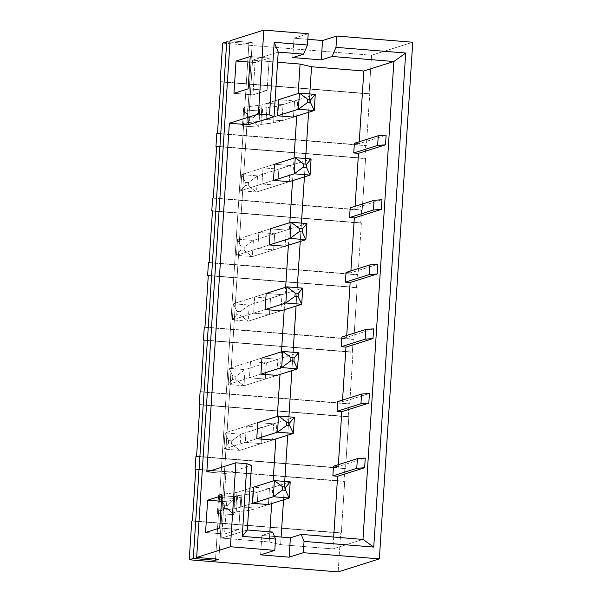 <?xml version="1.0" encoding="UTF-8"?>
<svg xmlns="http://www.w3.org/2000/svg" width="602" height="602" viewBox="0 0 602 602"><rect width="100%" height="100%" fill="white"/><g stroke="black" fill="none" stroke-linecap="round" stroke-linejoin="round"><path stroke-width="0.45" stroke-dasharray="3.01 2.26" d="M259.778 109.09L259.846 110.971L243.644 109.933L243.584 108.051C243.584 107.487 245.006 107.036 247.858 106.697L261.998 104.921L278.681 99.654L261.998 104.921L260.952 121.062L246.82 122.846C243.968 123.177 242.538 123.628 242.538 124.2L242.606 126.081L258.8 127.12L258.74 125.231L261.592 124.336L276.8 122.356L293.475 117.089L276.8 122.356L277.838 106.208L262.63 108.187L259.786 109.067L258.74 125.231L259.778 109.09L262.63 108.187L277.838 106.208L315.275 94.386L277.838 106.208L276.8 122.356L273.586 122.943L274.632 106.795L273.586 122.943L261.592 124.336L262.63 108.187L261.592 124.336L258.74 125.231L258.8 127.12L259.778 109.09L258.74 125.231M249.529 120.949L249.74 117.721L252.975 117.924L252.772 121.152L249.529 120.949L242.606 126.081L243.584 108.021L242.538 124.2C242.538 123.628 243.968 123.177 246.82 122.846L260.952 121.062L277.635 115.795L260.952 121.062L261.998 104.921L259.861 105.312L258.815 121.453L259.861 105.312L247.858 106.697L246.82 122.846L247.858 106.697C245.006 107.036 243.584 107.487 243.584 108.051L242.606 126.081L243.644 109.933L249.74 117.721L249.529 120.949L252.772 121.152L258.8 127.12L242.606 126.081L249.529 120.949M242.538 124.2L243.584 108.051M249.74 117.721L243.644 109.933L259.846 110.971L252.975 117.924L249.74 117.721M252.975 117.924L259.846 110.971L258.8 127.12L252.772 121.152L252.975 117.924M234.727 496.582L234.788 498.464L218.586 497.425L218.526 495.544C218.526 494.972 219.948 494.528 222.8 494.189L236.94 492.413L253.623 487.146L236.94 492.413L235.894 508.555L221.762 510.338C218.91 510.669 217.48 511.121 217.48 511.685L217.548 513.574L233.742 514.605L233.681 512.723L236.533 511.82L251.741 509.849L268.417 504.581L251.741 509.849L252.78 493.7L237.572 495.679L234.727 496.56L237.572 495.679L252.78 493.7L290.217 481.878L252.78 493.7L251.741 509.849L248.528 510.436L249.574 494.287L248.528 510.436L236.533 511.82L237.572 495.679L236.533 511.82L233.681 512.723L234.727 496.582L233.681 512.701M224.471 508.442L224.681 505.206L227.925 505.417L227.714 508.645L224.471 508.442L217.548 513.574L218.526 495.514L217.48 511.685C217.48 511.121 218.91 510.669 221.762 510.338L235.894 508.555L252.577 503.287L235.894 508.555L236.94 492.413L234.803 492.805L233.757 508.946L234.803 492.805L222.8 494.189L221.762 510.338L222.8 494.189C219.948 494.528 218.526 494.972 218.526 495.544L217.548 513.574L218.586 497.425L224.681 505.206L224.471 508.442L227.714 508.645L233.742 514.605L217.548 513.574L224.471 508.442M217.48 511.685L218.526 495.544M224.681 505.206L218.586 497.425L234.788 498.464L227.925 505.417L224.681 505.206M227.925 505.417L234.788 498.464L233.742 514.605L227.714 508.645L227.925 505.417M273.458 180.382L240.68 190.729L256.52 192.023L289.299 181.669L256.52 192.023L257.566 175.874L241.726 174.588L274.504 164.233L241.726 174.588L240.68 190.729L273.458 180.382M248.475 182.556L248.265 185.785L245.097 185.529L245.307 182.301L248.475 182.556L257.566 175.874L311.099 158.973L257.566 175.874L256.52 192.023L248.265 185.785L248.475 182.556L245.307 182.301L241.726 174.588L257.566 175.874L248.475 182.556M248.265 185.785L256.52 192.023L240.68 190.729L245.097 185.529L248.265 185.785M245.097 185.529L240.68 190.729L241.726 174.588L245.307 182.301L245.097 185.529M269.282 244.961L236.503 255.308L252.343 256.602L285.122 246.256L252.343 256.602L253.389 240.454L237.549 239.167L270.328 228.813L237.549 239.167L236.503 255.308L269.282 244.961M244.299 247.136L244.088 250.364L240.92 250.108L241.131 246.88L244.299 247.136L253.389 240.454L306.922 223.553L253.389 240.454L252.343 256.602L244.088 250.364L244.299 247.136L241.131 246.88L237.549 239.167L253.389 240.454L244.299 247.136M244.088 250.364L252.343 256.602L236.503 255.308L240.92 250.108L244.088 250.364M240.92 250.108L236.503 255.308L237.549 239.167L241.131 246.88L240.92 250.108M265.106 309.541L232.327 319.895L248.167 321.182L280.946 310.835L248.167 321.182L249.213 305.041L233.373 303.747L266.152 293.4L233.373 303.747L232.327 319.895L265.106 309.541M240.123 311.716L239.912 314.951L236.744 314.688L236.955 311.46L240.123 311.716L249.213 305.041L302.746 288.132L249.213 305.041L248.167 321.182L239.912 314.951L240.123 311.716L236.955 311.46L233.373 303.747L249.213 305.041L240.123 311.716M239.912 314.951L248.167 321.182L232.327 319.895L236.744 314.688L239.912 314.951M236.744 314.688L232.327 319.895L233.373 303.747L236.955 311.46L236.744 314.688M260.929 374.128L228.15 384.475L243.991 385.769L276.769 375.415L243.991 385.769L245.037 369.62L229.196 368.326L261.975 357.979L229.196 368.326L228.15 384.475L260.929 374.128M235.946 376.303L235.736 379.531L232.568 379.275L232.778 376.039L235.946 376.303L245.037 369.62L298.569 352.719L245.037 369.62L243.991 385.769L235.736 379.531L235.946 376.303L232.778 376.039L229.196 368.326L245.037 369.62L235.946 376.303M235.736 379.531L243.991 385.769L228.15 384.475L232.568 379.275L235.736 379.531M232.568 379.275L228.15 384.475L229.196 368.326L232.778 376.039L232.568 379.275M256.753 438.707L223.974 449.054L239.814 450.349L272.593 439.994L239.814 450.349L240.86 434.2L225.02 432.913L257.799 422.559L225.02 432.913L223.974 449.054L256.753 438.707M231.77 440.882L231.559 444.11L228.391 443.855L228.602 440.626L231.77 440.882L240.86 434.2L294.393 417.299L240.86 434.2L239.814 450.349L231.559 444.11L231.77 440.882L228.602 440.626L225.02 432.913L240.86 434.2L231.77 440.882M231.559 444.11L239.814 450.349L223.974 449.054L228.391 443.855L231.559 444.11M228.391 443.855L223.974 449.054L225.02 432.913L228.602 440.626L228.391 443.855M344.841 468.567L344.005 481.487L195.086 469.349L344.005 481.487L344.841 468.567L345.518 468.356L348.859 416.689L348.182 416.9L349.017 403.987L349.694 403.776L353.035 352.11L352.358 352.32L353.193 339.408L353.871 339.189L357.212 287.53L356.534 287.741L357.37 274.821L358.047 274.61L361.388 222.943L360.711 223.161L361.546 210.241L362.223 210.03L365.565 158.364L364.887 158.574L365.723 145.661L366.4 145.451L369.741 93.784L369.064 93.995L371.569 55.249L412.761 42.238L371.569 55.249L369.064 93.995L220.144 81.857L369.741 93.784L220.821 81.646L369.741 93.784L366.4 145.451L365.723 145.661L364.887 158.574L215.967 146.436L365.565 158.364L216.645 146.226L365.565 158.364L362.223 210.03L361.546 210.241L360.711 223.161L211.791 211.024L361.388 222.943L212.468 210.805L361.388 222.943L358.047 274.61L357.37 274.821L356.534 287.741L207.615 275.603L357.212 287.53L208.292 275.392L357.212 287.53L353.871 339.189L353.193 339.408L352.358 352.32L203.438 340.183L353.035 352.11L204.116 339.972L353.035 352.11L349.694 403.776L349.017 403.987L348.182 416.9L199.262 404.762L348.859 416.689L199.939 404.552L348.859 416.689L345.518 468.356L344.841 468.567L195.921 456.429L344.841 468.567M191.745 521.016L340.664 533.154L338.158 571.9L340.664 533.154L341.342 532.936L344.683 481.269L195.763 469.131L344.683 481.269L341.342 532.936L191.745 521.016M257.98 492.06L256.941 508.208L268.417 504.581L269.463 488.433L257.98 492.06L269.463 488.433L253.623 487.146L242.139 490.765L257.98 492.06L242.139 490.765L253.623 487.146L269.463 488.433L268.417 504.581L256.941 508.208L241.093 506.914L242.139 490.765L241.093 506.914L252.577 503.287L241.093 506.914L256.941 508.208L257.98 492.06M200.097 391.849L349.017 403.987L200.097 391.849M257.799 422.559L246.316 426.186L262.156 427.48L273.639 423.853L257.799 422.559L273.639 423.853L262.156 427.48L261.11 443.621L272.593 439.994L273.639 423.853L272.593 439.994L261.11 443.621L245.27 442.335L246.316 426.186L257.799 422.559M204.274 327.27L353.193 339.408L204.274 327.27M261.975 357.979L250.492 361.606L266.332 362.893L277.815 359.274L261.975 357.979L277.815 359.274L266.332 362.893L265.286 379.042L276.769 375.415L277.815 359.274L276.769 375.415L265.286 379.042L249.446 377.747L250.492 361.606L261.975 357.979M208.45 262.683L357.37 274.821L208.45 262.683M266.152 293.4L254.669 297.019L270.509 298.314L281.992 294.687L266.152 293.4L281.992 294.687L270.509 298.314L269.463 314.462L280.946 310.835L281.992 294.687L280.946 310.835L269.463 314.462L253.623 313.168L254.669 297.019L266.152 293.4M212.626 198.103L361.546 210.241L212.626 198.103M270.328 228.813L258.845 232.44L274.685 233.734L286.168 230.107L270.328 228.813L286.168 230.107L274.685 233.734L273.639 249.875L285.122 246.256L286.168 230.107L285.122 246.256L273.639 249.875L257.799 248.588L258.845 232.44L270.328 228.813M216.803 133.524L365.723 145.661L216.803 133.524M274.504 164.233L263.021 167.86L278.861 169.147L290.345 165.527L274.504 164.233L290.345 165.527L278.861 169.147L277.815 185.296L289.299 181.669L290.345 165.527L289.299 181.669L277.815 185.296L261.975 184.001L263.021 167.86L274.504 164.233M269.184 541.973L269.839 531.829L269.184 541.973L221.656 538.098L269.184 541.973L280.637 544.652L269.184 541.973M271.668 503.55L273.127 480.983L271.668 503.55M275.844 438.971L277.304 416.403L275.844 438.971M280.02 374.391L281.48 351.816L280.02 374.391M284.197 309.804L285.657 287.237L284.197 309.804M288.373 245.225L289.833 222.657L288.373 245.225M292.549 180.645L294.009 158.07L292.549 180.645M296.726 116.066L298.186 93.491L296.726 116.066M277.567 62.232L252.562 60.192L248.385 124.772L252.562 60.192L278.222 52.088L252.562 60.192L277.567 62.232M206.825 471.968L225.833 473.518L221.656 538.098L225.833 473.518L251.493 465.414L225.833 473.518L206.825 471.968M278.681 99.654L294.521 100.94L293.475 117.089L294.521 100.94L283.038 104.567L281.992 120.716L293.475 117.089L281.992 120.716L266.152 119.422L267.198 103.281L283.038 104.567L294.521 100.94L278.681 99.654L267.198 103.281L278.681 99.654M222.65 43.111L371.569 55.249L222.65 43.111M277.635 115.795L266.152 119.422L277.635 115.795M267.145 90.383L269.237 58.093L255.052 62.57L252.968 94.86L267.145 90.383L248.137 88.833L267.145 90.383L252.968 94.86L233.952 93.31L252.968 94.86L255.052 62.57L249.86 62.149L255.052 62.57L269.237 58.093L267.145 90.383M308.201 33.712L294.017 38.197L307.84 39.318L294.017 38.197L308.201 33.712M229.987 42.095L248.882 43.637L252.253 42.569L230.077 40.763L252.253 42.569L218.842 559.22L252.253 42.569L248.882 43.637L215.554 558.957L248.882 43.637L229.987 42.095M247.317 529.993L221.656 538.098L247.317 529.993M240.838 497.244L226.653 501.729L224.569 534.019L238.746 529.542L240.838 497.244L221.829 495.694L240.838 497.244L238.746 529.542L219.738 527.992L238.746 529.542L224.569 534.019L205.553 532.469L224.569 534.019L226.653 501.729L240.838 497.244M272.668 532.063L261.862 535.471L274.474 536.502L261.862 535.471L272.668 532.063M362.968 539.422L332.921 548.911L280.637 544.652L332.921 548.911L362.968 539.422M338.369 464.639L338.241 466.573L365.256 458.039L338.241 466.573L338.369 464.639M333.689 537.037L332.921 548.911L333.689 537.037M359.251 141.733L359.123 143.66L386.138 135.134L359.123 143.66L359.251 141.733M355.075 206.313L354.947 208.239L381.961 199.713L354.947 208.239L355.075 206.313M350.898 270.9L350.77 272.826L377.785 264.293L350.77 272.826L350.898 270.9M346.722 335.48L346.594 337.406L373.609 328.873L346.594 337.406L346.722 335.48M342.546 400.059L342.418 401.986L369.432 393.46L342.418 401.986L342.546 400.059M333.493 466.181L338.241 466.573L333.493 466.181M337.669 401.602L342.418 401.986L337.669 401.602M341.846 337.015L346.594 337.406L341.846 337.015M346.022 272.435L350.77 272.826L346.022 272.435M350.198 207.856L354.947 208.239L350.198 207.856M354.375 143.276L359.123 143.66L354.375 143.276M309.782 93.942L308.593 112.318L309.782 93.942M305.605 158.522L304.416 176.898L305.605 158.522M301.429 223.109L300.24 241.477L301.429 223.109M297.253 287.688L296.064 306.057L297.253 287.688M293.076 352.268L291.887 370.644L293.076 352.268M288.9 416.847L287.711 435.223L288.9 416.847M284.723 481.434L283.534 499.803L284.723 481.434M281.126 537.044L280.637 544.652L281.126 537.044M221.461 501.3L226.653 501.729L221.461 501.3M260.606 554.848L261.862 535.471L260.606 554.848M250.221 56.543L269.237 58.093L250.221 56.543M292.768 57.566L294.017 38.197L292.768 57.566M217.48 133.305L366.4 145.451L217.48 133.305M281.992 120.716L283.038 104.567L267.198 103.281L266.152 119.422L281.992 120.716M213.304 197.892L362.223 210.03L213.304 197.892M263.021 167.86L261.975 184.001L277.815 185.296L278.861 169.147L263.021 167.86M209.127 262.472L358.047 274.61L209.127 262.472M258.845 232.44L257.799 248.588L273.639 249.875L274.685 233.734L258.845 232.44M204.951 327.052L353.871 339.189L204.951 327.052M254.669 297.019L253.623 313.168L269.463 314.462L270.509 298.314L254.669 297.019M200.775 391.639L349.694 403.776L200.775 391.639M250.492 361.606L249.446 377.747L265.286 379.042L266.332 362.893L250.492 361.606M196.598 456.218L345.518 468.356L196.598 456.218M246.316 426.186L245.27 442.335L261.11 443.621L262.156 427.48L246.316 426.186M192.422 520.798L341.342 532.936L192.422 520.798"/><path stroke-width="0.9" d="M278.681 99.654L299.435 93.099L315.275 94.386L314.229 110.535L298.389 109.24L277.635 115.795L298.389 109.24L299.435 93.099L278.681 99.654L277.635 115.795L278.681 99.654M293.475 117.089L314.229 110.535L293.475 117.089L277.635 115.795L293.475 117.089M310.858 99.593L307.69 99.338L307.487 102.566L310.655 102.822L310.858 99.593L310.655 102.822L314.229 110.535L315.275 94.386L310.858 99.593L315.275 94.386L299.435 93.099L307.69 99.338L310.858 99.593M314.229 110.535L310.655 102.822L307.487 102.566L298.389 109.24L314.229 110.535M307.69 99.338L299.435 93.099L298.389 109.24L307.487 102.566L307.69 99.338M253.623 487.146L274.377 480.592L290.217 481.878L289.171 498.027L273.331 496.733L252.577 503.287L273.331 496.733L274.377 480.592L253.623 487.146L252.577 503.287L268.417 504.581L289.171 498.027L268.417 504.581L252.577 503.287L253.623 487.146M285.799 487.086L282.631 486.822L282.428 490.051L285.596 490.314L285.799 487.086L285.596 490.314L289.171 498.027L290.217 481.878L285.799 487.086L290.217 481.878L274.377 480.592L282.631 486.822L285.799 487.086M289.171 498.027L285.596 490.314L282.428 490.051L273.331 496.733L289.171 498.027M282.631 486.822L274.377 480.592L273.331 496.733L282.428 490.051L282.631 486.822M294.212 173.827L273.458 180.382L294.212 173.827L295.258 157.679L311.099 158.973L310.053 175.114L294.212 173.827L303.31 167.145L306.478 167.401L306.681 164.173L303.513 163.917L303.31 167.145L303.513 163.917L295.258 157.679L274.504 164.233L295.258 157.679L294.212 173.827L310.053 175.114L289.299 181.669L310.053 175.114L306.478 167.401L303.31 167.145L294.212 173.827M295.258 157.679L303.513 163.917L306.681 164.173L311.099 158.973L295.258 157.679M306.478 167.401L310.053 175.114L311.099 158.973L306.681 164.173L306.478 167.401M290.036 238.407L269.282 244.961L290.036 238.407L291.082 222.258L306.922 223.553L305.876 239.701L290.036 238.407L299.134 231.725L302.302 231.988L302.505 228.752L299.337 228.497L299.134 231.725L299.337 228.497L291.082 222.258L270.328 228.813L291.082 222.258L290.036 238.407L305.876 239.701L285.122 246.256L305.876 239.701L302.302 231.988L299.134 231.725L290.036 238.407M291.082 222.258L299.337 228.497L302.505 228.752L306.922 223.553L291.082 222.258M302.302 231.988L305.876 239.701L306.922 223.553L302.505 228.752L302.302 231.988M285.86 302.987L265.106 309.541L285.86 302.987L286.906 286.845L302.746 288.132L301.7 304.281L285.86 302.987L294.957 296.312L298.125 296.568L298.329 293.34L295.161 293.076L294.957 296.312L295.161 293.076L286.906 286.845L266.152 293.4L286.906 286.845L285.86 302.987L301.7 304.281L280.946 310.835L301.7 304.281L298.125 296.568L294.957 296.312L285.86 302.987M286.906 286.845L295.161 293.076L298.329 293.34L302.746 288.132L286.906 286.845M298.125 296.568L301.7 304.281L302.746 288.132L298.329 293.34L298.125 296.568M281.683 367.574L260.929 374.128L281.683 367.574L282.729 351.425L298.569 352.719L297.523 368.86L281.683 367.574L290.781 360.891L293.949 361.147L294.152 357.919L290.984 357.663L290.781 360.891L290.984 357.663L282.729 351.425L261.975 357.979L282.729 351.425L281.683 367.574L297.523 368.86L276.769 375.415L297.523 368.86L293.949 361.147L290.781 360.891L281.683 367.574M282.729 351.425L290.984 357.663L294.152 357.919L298.569 352.719L282.729 351.425M293.949 361.147L297.523 368.86L298.569 352.719L294.152 357.919L293.949 361.147M277.507 432.153L256.753 438.707L277.507 432.153L278.553 416.005L294.393 417.299L293.347 433.44L277.507 432.153L286.605 425.471L289.773 425.727L289.976 422.499L286.808 422.243L286.605 425.471L286.808 422.243L278.553 416.005L257.799 422.559L278.553 416.005L277.507 432.153L293.347 433.44L272.593 439.994L293.347 433.44L289.773 425.727L286.605 425.471L277.507 432.153M278.553 416.005L286.808 422.243L289.976 422.499L294.393 417.299L278.553 416.005M289.773 425.727L293.347 433.44L294.393 417.299L289.976 422.499L289.773 425.727M195.74 469.402L195.086 469.349L195.921 456.429L195.086 469.349L195.763 469.131L192.422 520.798L191.745 521.016L189.239 559.762L191.745 521.016L192.422 520.798L195.763 469.131L195.086 469.349L195.74 469.402M338.158 571.9L189.239 559.762L193.287 558.483L226.698 41.831L222.65 43.111L220.144 81.857L220.821 81.646L217.48 133.305L216.803 133.524L215.967 146.436L216.645 146.226L213.304 197.892L212.626 198.103L211.791 211.024L212.468 210.805L209.127 262.472L208.45 262.683L207.615 275.603L208.292 275.392L204.951 327.052L204.274 327.27L203.438 340.183L204.116 339.972L200.775 391.639L200.097 391.849L199.262 404.762L199.939 404.552L196.598 456.218L195.921 456.429L196.598 456.218L199.939 404.552L199.262 404.762L200.097 391.849L200.775 391.639L204.116 339.972L203.438 340.183L204.274 327.27L204.951 327.052L208.292 275.392L207.615 275.603L208.45 262.683L209.127 262.472L212.468 210.805L211.791 211.024L212.626 198.103L213.304 197.892L216.645 146.226L215.967 146.436L216.803 133.524L217.48 133.305L220.821 81.646L220.144 81.857L222.65 43.111L226.698 41.831L229.987 42.095L226.698 41.831L193.287 558.483L189.239 559.762L338.158 571.9L379.35 558.889L338.158 571.9M412.761 42.238L379.35 558.889L303.31 552.696L289.126 557.174L260.606 554.848L274.79 550.371L275.52 539.068L242.252 536.359L246.948 463.698L235.864 462.795L206.825 471.968L229.377 123.229L206.825 471.968L235.864 462.795L230.431 546.751L235.864 462.795L246.948 463.698L251.493 465.414L247.317 529.993L272.668 532.063L275.52 539.068L274.79 550.371L230.431 546.751L274.79 550.371L260.606 554.848L289.126 557.174L290.382 537.797L301.181 534.388L362.968 539.422L393.874 61.517L332.086 56.483L321.28 59.891L292.768 57.566L303.574 54.157L278.222 52.088L274.045 116.675L248.385 124.772L229.377 123.229L258.416 114.056L269.5 114.959L274.203 42.306L307.471 45.015L308.201 33.712L263.842 30.1L258.416 114.056L263.842 30.1L230.077 40.763L196.666 557.414L230.431 546.751L196.666 557.414L218.842 559.22L215.471 560.289L193.287 558.483L215.471 560.289L218.842 559.22L196.666 557.414L230.077 40.763L263.842 30.1L308.201 33.712L307.471 45.015L303.574 54.157L292.768 57.566L321.28 59.891L332.086 56.483L335.984 47.34L405.695 53.021L373.744 547.075L304.04 541.394L303.31 552.696L379.35 558.889L412.761 42.238L336.721 36.037L412.761 42.238M199.917 404.822L199.262 404.762L199.917 404.822M256.753 438.707L272.593 439.994L256.753 438.707L257.799 422.559L256.753 438.707M204.093 340.235L203.438 340.183L204.093 340.235M260.929 374.128L276.769 375.415L260.929 374.128L261.975 357.979L260.929 374.128M208.269 275.656L207.615 275.603L208.269 275.656M265.106 309.541L280.946 310.835L265.106 309.541L266.152 293.4L265.106 309.541M212.446 211.076L211.791 211.024L212.446 211.076M269.282 244.961L285.122 246.256L269.282 244.961L270.328 228.813L269.282 244.961M216.622 146.489L215.967 146.436L216.622 146.489M273.458 180.382L289.299 181.669L273.458 180.382L274.504 164.233L273.458 180.382M269.839 531.829L271.668 503.55L269.839 531.829M273.127 480.983L275.844 438.971L273.127 480.983M277.304 416.403L280.02 374.391L277.304 416.403M281.48 351.816L284.197 309.804L281.48 351.816M285.657 287.237L288.373 245.225L285.657 287.237M289.833 222.657L292.549 180.645L289.833 222.657M294.009 158.07L296.726 116.066L294.009 158.07M298.186 93.491L300.089 64.068L277.567 62.232L300.089 64.068L311.543 66.747L363.826 71.006L393.874 61.517L363.826 71.006L359.251 141.733L363.826 71.006L311.543 66.747L309.782 93.942L311.543 66.747L300.089 64.068L298.186 93.491M220.799 81.91L220.144 81.857L220.799 81.91M205.553 532.469L207.645 500.179L221.829 495.694L219.738 527.992L205.553 532.469L219.738 527.992L221.829 495.694L207.645 500.179L221.461 501.3L207.645 500.179L205.553 532.469M236.044 61.02L250.221 56.543L248.137 88.833L233.952 93.31L236.044 61.02L233.952 93.31L248.137 88.833L250.221 56.543L236.044 61.02L249.86 62.149L236.044 61.02M307.84 39.318L322.537 40.515L336.721 36.037L335.984 47.34L336.721 36.037L322.537 40.515L321.28 59.891L322.537 40.515L307.84 39.318M274.474 536.502L290.382 537.797L274.474 536.502M341.793 411.678L338.369 464.639L341.793 411.678L337.037 411.286L337.669 401.602L361.561 394.054L369.432 393.46L368.808 403.144L341.793 411.678L368.808 403.144L360.937 403.739L337.037 411.286L341.793 411.678M365.256 458.039L364.631 467.724L337.617 476.257L333.689 537.037L337.617 476.257L332.861 475.866L333.493 466.181L357.385 458.634L365.256 458.039L357.385 458.634L333.493 466.181L332.861 475.866L337.617 476.257L364.631 467.724L356.76 468.326L332.861 475.866L356.76 468.326L357.385 458.634L356.76 468.326L364.631 467.724L365.256 458.039M386.138 135.134L385.513 144.819L358.499 153.344L355.075 206.313L358.499 153.344L353.743 152.961L354.375 143.276L378.267 135.728L386.138 135.134L378.267 135.728L354.375 143.276L353.743 152.961L358.499 153.344L385.513 144.819L377.642 145.413L353.743 152.961L377.642 145.413L378.267 135.728L377.642 145.413L385.513 144.819L386.138 135.134M381.961 199.713L381.337 209.398L354.322 217.932L350.898 270.9L354.322 217.932L349.566 217.54L350.198 207.856L374.09 200.308L381.961 199.713L374.09 200.308L350.198 207.856L349.566 217.54L354.322 217.932L381.337 209.398L373.466 210L349.566 217.54L373.466 210L374.09 200.308L373.466 210L381.337 209.398L381.961 199.713M377.785 264.293L377.161 273.985L350.146 282.511L346.722 335.48L350.146 282.511L345.39 282.127L346.022 272.435L369.914 264.895L377.785 264.293L369.914 264.895L346.022 272.435L345.39 282.127L350.146 282.511L377.161 273.985L369.289 274.58L345.39 282.127L369.289 274.58L369.914 264.895L369.289 274.58L377.161 273.985L377.785 264.293M373.609 328.873L372.984 338.565L345.969 347.091L342.546 400.059L345.969 347.091L341.214 346.707L341.846 337.015L365.738 329.475L373.609 328.873L365.738 329.475L341.846 337.015L341.214 346.707L345.969 347.091L372.984 338.565L365.113 339.159L341.214 346.707L365.113 339.159L365.738 329.475L365.113 339.159L372.984 338.565L373.609 328.873M308.593 112.318L305.605 158.522L308.593 112.318M304.416 176.898L301.429 223.109L304.416 176.898M300.24 241.477L297.253 287.688L300.24 241.477M296.064 306.057L293.076 352.268L296.064 306.057M291.887 370.644L288.9 416.847L291.887 370.644M287.711 435.223L284.723 481.434L287.711 435.223M283.534 499.803L281.126 537.044L283.534 499.803M248.385 124.772L274.045 116.675L269.5 114.959L258.416 114.056L229.377 123.229L248.385 124.772M215.554 558.957L215.471 560.289L215.554 558.957M303.31 552.696L304.04 541.394L301.181 534.388L290.382 537.797L289.126 557.174L303.31 552.696M269.5 114.959L274.045 116.675L278.222 52.088L274.203 42.306L269.5 114.959M303.574 54.157L307.471 45.015L274.203 42.306L278.222 52.088L303.574 54.157M275.52 539.068L272.668 532.063L247.317 529.993L242.252 536.359L275.52 539.068M251.493 465.414L246.948 463.698L242.252 536.359L247.317 529.993L251.493 465.414M335.984 47.34L332.086 56.483L393.874 61.517L405.695 53.021L335.984 47.34M405.695 53.021L393.874 61.517L362.968 539.422L373.744 547.075L405.695 53.021M301.181 534.388L304.04 541.394L373.744 547.075L362.968 539.422L301.181 534.388M337.037 411.286L360.937 403.739L361.561 394.054L337.669 401.602L337.037 411.286M360.937 403.739L368.808 403.144L369.432 393.46L361.561 394.054L360.937 403.739"/></g></svg>
